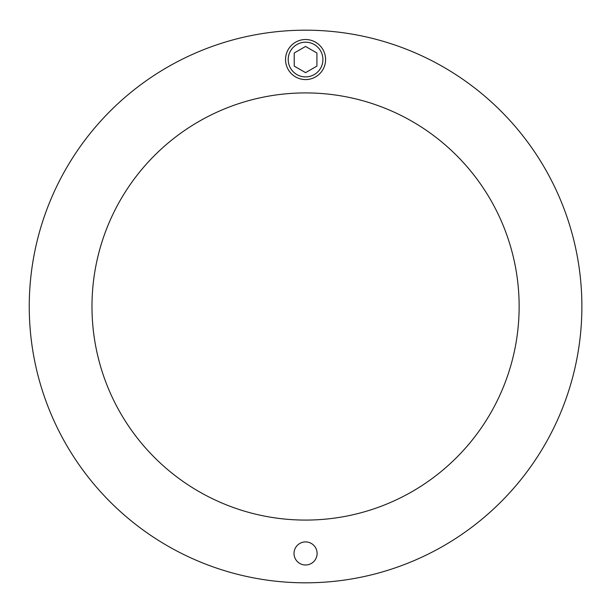 <?xml version="1.0" encoding="UTF-8"?>
<svg xmlns="http://www.w3.org/2000/svg" width="613" height="613" viewBox="0 0 613 613"><rect width="100%" height="100%" fill="white"/><g stroke="black" fill="none" stroke-linecap="round" stroke-linejoin="round"><path stroke-width="0.92" d="M317.105 553.447A11.54 11.54 0 0 1 299.795 563.447A11.54 11.54 0 0 1 299.795 543.455A11.54 11.54 0 0 1 317.105 553.447M519.142 306.5A213.577 213.577 0 0 1 198.773 491.465A213.577 213.577 0 0 1 198.773 121.535A213.577 213.577 0 0 1 519.142 306.5M581.883 306.5A276.317 276.317 0 0 1 167.41 545.8A276.317 276.317 0 0 1 167.41 67.2A276.317 276.317 0 0 1 581.883 306.5M285.543 59.553A20.022 20.022 0 0 0 315.58 76.893A20.022 20.022 0 0 0 315.58 42.213A20.022 20.022 0 0 0 285.543 59.553M294.217 66.097L294.217 53.002L305.565 46.45L316.913 53.002L316.913 66.097L305.565 72.648L294.217 66.097M288.21 59.553A17.356 17.356 0 0 1 314.239 44.519A17.356 17.356 0 0 1 314.239 74.579A17.356 17.356 0 0 1 288.21 59.553"/></g></svg>
